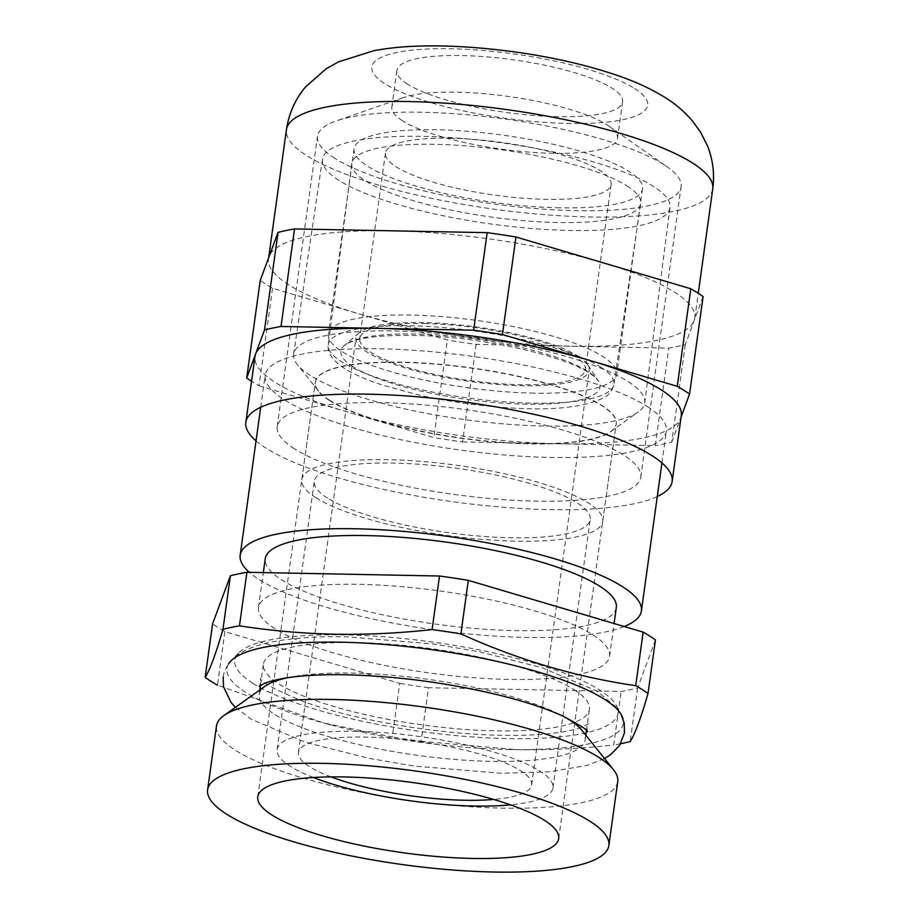 <?xml version="1.0" encoding="UTF-8"?>
<svg xmlns="http://www.w3.org/2000/svg" width="918" height="918" viewBox="0 0 918 918"><rect width="100%" height="100%" fill="white"/><g stroke="black" fill="none" stroke-linecap="round" stroke-linejoin="round"><path stroke-width="0.69" stroke-dasharray="4.59 3.44" d="M228.559 663.943A200.067 46.657 -172.1 0 0 245.737 692.39A200.067 46.657 -172.1 0 0 330.985 724.956A200.067 46.657 -172.1 0 0 507.815 749.49A200.067 46.657 -172.1 0 0 509.559 749.524A200.067 46.657 -172.1 0 0 622.978 718.679M224.899 631.618L217.463 685.172L323.813 723.086L392.284 736.936L399.72 683.382L224.899 631.618A240.516 56.09 7.9 0 1 212.597 623.792M655.441 639.949L637.631 687.984A240.516 56.09 7.9 0 1 621.142 691.449L428.511 687.731L421.075 741.285A240.516 56.09 7.9 0 1 392.284 736.936M421.075 741.285L516.49 749.685C548.574 750.201 580.991 748.652 613.717 745.014L621.142 691.449M329.551 400.5A151.906 35.423 7.9 0 1 315.299 382.255A151.906 35.423 7.9 0 1 435.304 364.136A151.906 35.423 7.9 0 1 601.979 405.767A151.906 35.423 7.9 0 1 616.219 424.013A151.906 35.423 7.9 0 1 496.225 442.132A151.906 35.423 7.9 0 1 329.551 400.5M617.722 781.643A202.545 47.231 7.9 0 1 457.715 805.797A202.545 47.231 7.9 0 1 235.478 750.281A202.545 47.231 7.9 0 1 216.487 725.966M581.691 730.062A164.563 38.372 7.9 0 1 585.179 739.839A164.563 38.372 7.9 0 1 455.179 759.473A164.563 38.372 7.9 0 1 274.608 714.365A164.563 38.372 7.9 0 1 259.174 694.605A164.563 38.372 7.9 0 1 265.199 686.148M573.968 689.59A164.563 38.372 7.9 0 1 589.413 709.362A164.563 38.372 7.9 0 1 459.402 728.984A164.563 38.372 7.9 0 1 278.842 683.887A164.563 38.372 7.9 0 1 263.409 664.116A164.563 38.372 7.9 0 1 393.409 644.493A164.563 38.372 7.9 0 1 573.968 689.59M252.955 683.382A193.434 45.108 7.9 0 1 238.565 653.031A193.434 45.108 7.9 0 1 403.576 638.549A193.434 45.108 7.9 0 1 599.856 690.095A193.434 45.108 7.9 0 1 616.322 705.449A193.434 45.108 7.9 0 1 480.871 737.521A193.434 45.108 7.9 0 1 252.955 683.382M592.936 634.946A177.22 41.321 7.9 0 1 609.563 656.232A177.22 41.321 7.9 0 1 469.557 677.369A177.22 41.321 7.9 0 1 275.102 628.796A177.22 41.321 7.9 0 1 258.474 607.509A177.22 41.321 7.9 0 1 398.481 586.372A177.22 41.321 7.9 0 1 592.936 634.946M616.322 607.452A177.22 41.321 7.9 0 1 476.327 628.6A177.22 41.321 7.9 0 1 281.872 580.027A177.22 41.321 7.9 0 1 265.245 558.741M624.183 626.512A202.545 47.231 7.9 0 1 442.912 631.033A202.545 47.231 7.9 0 1 259.163 579.579A202.545 47.231 7.9 0 1 249.352 572.339M647.374 406.64A202.545 47.231 7.9 0 1 666.376 430.967A202.545 47.231 7.9 0 1 506.369 455.133A202.545 47.231 7.9 0 1 284.144 399.617A202.545 47.231 7.9 0 1 265.141 375.29A202.545 47.231 7.9 0 1 425.149 351.135A202.545 47.231 7.9 0 1 647.374 406.64M428.511 687.731A240.516 56.09 7.9 0 1 399.72 683.382M637.631 687.984L630.207 741.537M620.706 743.706A240.516 56.09 7.9 0 1 613.717 745.014M287.139 677.805A164.563 38.372 7.9 0 1 562.849 716.074M578.122 356.161A117.722 27.448 7.9 0 1 587.543 364.492A117.722 27.448 7.9 0 1 589.172 370.298A117.722 27.448 7.9 0 1 496.168 384.344A117.722 27.448 7.9 0 1 366.993 352.076A117.722 27.448 7.9 0 1 355.954 337.939A117.722 27.448 7.9 0 1 359.099 332.798A117.722 27.448 7.9 0 1 460.629 324.995A117.722 27.448 7.9 0 1 578.122 356.161M331.031 776.88A117.722 27.448 7.9 0 1 309.469 766.633A117.722 27.448 7.9 0 1 298.43 752.496A117.722 27.448 7.9 0 1 391.424 738.451A117.722 27.448 7.9 0 1 520.598 770.718A117.722 27.448 7.9 0 1 531.648 784.856A117.722 27.448 7.9 0 1 493.632 799.452M627.017 185.941A145.836 34.012 7.9 0 1 640.684 203.532A145.836 34.012 7.9 0 1 525.337 220.836A145.836 34.012 7.9 0 1 365.479 180.88A145.836 34.012 7.9 0 1 351.789 163.438A145.836 34.012 7.9 0 1 466.86 145.962A145.836 34.012 7.9 0 1 627.017 185.941M338.914 180.376A175.453 40.92 7.9 0 1 322.47 159.216A175.453 40.92 7.9 0 1 461.249 138.388A175.453 40.92 7.9 0 1 653.582 186.457A175.453 40.92 7.9 0 1 670.048 207.445A175.453 40.92 7.9 0 1 531.614 228.467A175.453 40.92 7.9 0 1 338.914 180.376M310.261 375.428A177.22 41.321 7.9 0 1 297.398 364.675A177.22 41.321 7.9 0 1 293.645 354.061A177.22 41.321 7.9 0 1 433.824 333.016A177.22 41.321 7.9 0 1 628.096 381.578A177.22 41.321 7.9 0 1 644.734 402.772A177.22 41.321 7.9 0 1 638.24 411.964A177.22 41.321 7.9 0 1 483.683 421.959A177.22 41.321 7.9 0 1 310.261 375.428M329.585 400.248A151.906 35.423 7.9 0 1 318.557 391.034A151.906 35.423 7.9 0 1 315.333 382.014A151.906 35.423 7.9 0 1 435.339 363.895A151.906 35.423 7.9 0 1 602.013 405.526A151.906 35.423 7.9 0 1 616.253 423.76A151.906 35.423 7.9 0 1 610.7 431.575A151.906 35.423 7.9 0 1 478.221 440.135A151.906 35.423 7.9 0 1 329.585 400.248M316.044 497.797A151.906 35.423 7.9 0 1 301.793 479.552A151.906 35.423 7.9 0 1 421.798 461.433A151.906 35.423 7.9 0 1 588.472 503.064A151.906 35.423 7.9 0 1 602.724 521.309A151.906 35.423 7.9 0 1 482.719 539.428A151.906 35.423 7.9 0 1 316.044 497.797M313.359 777.5A139.249 32.474 7.9 0 1 290.168 766.255A139.249 32.474 7.9 0 1 277.11 749.536A139.249 32.474 7.9 0 1 387.109 732.931A139.249 32.474 7.9 0 1 539.899 771.086A139.249 32.474 7.9 0 1 552.957 787.816A139.249 32.474 7.9 0 1 510.465 804.856M327.393 498.015A139.249 32.474 7.9 0 1 314.335 481.296A139.249 32.474 7.9 0 1 424.334 464.68A139.249 32.474 7.9 0 1 577.124 502.846A139.249 32.474 7.9 0 1 590.182 519.565A139.249 32.474 7.9 0 1 480.183 536.181A139.249 32.474 7.9 0 1 327.393 498.015M424.483 323.561A113.924 26.565 7.9 0 1 585.409 369.77A113.924 26.565 7.9 0 1 520.632 384.676A113.924 26.565 7.9 0 1 359.718 338.455A113.924 26.565 7.9 0 1 424.483 323.561M450.199 138.228A113.924 26.565 7.9 0 1 611.124 184.438A113.924 26.565 7.9 0 1 546.348 199.344A113.924 26.565 7.9 0 1 385.434 153.122A113.924 26.565 7.9 0 1 450.199 138.228M559.705 207.824A145.572 33.943 7.9 0 1 354.084 148.773A145.572 33.943 7.9 0 1 436.853 129.736A145.572 33.943 7.9 0 1 642.474 188.787A145.572 33.943 7.9 0 1 559.705 207.824M533.989 393.156A145.572 33.943 7.9 0 1 328.369 334.106A145.572 33.943 7.9 0 1 411.138 315.069A145.572 33.943 7.9 0 1 616.758 374.119A145.572 33.943 7.9 0 1 533.989 393.156M657.277 496.535A215.202 50.18 7.9 0 1 465.69 503.397A215.202 50.18 7.9 0 1 266.025 448.168A215.202 50.18 7.9 0 1 256.042 440.858M681.282 415.636A215.202 50.18 7.9 0 1 680.651 418.149A215.202 50.18 7.9 0 1 558.936 443.784A215.202 50.18 7.9 0 1 346.419 411.689A215.202 50.18 7.9 0 1 275.159 382.324A215.202 50.18 7.9 0 1 254.974 356.482M703.085 296.594L685.276 344.629A240.516 56.09 7.9 0 1 668.786 348.106L476.155 344.376A240.516 56.09 7.9 0 1 447.364 340.027L359.948 314.14A215.202 50.18 7.9 0 1 288.688 284.787A215.202 50.18 7.9 0 1 268.504 258.945A215.202 50.18 7.9 0 1 269.146 256.42A215.202 50.18 7.9 0 1 390.861 230.797A215.202 50.18 7.9 0 1 603.378 262.892A215.202 50.18 7.9 0 1 674.638 292.245A215.202 50.18 7.9 0 1 694.823 318.098A215.202 50.18 7.9 0 1 694.18 320.611A215.202 50.18 7.9 0 1 572.476 346.235A215.202 50.18 7.9 0 1 359.948 314.14L272.543 288.263A240.516 56.09 7.9 0 1 260.242 280.438M407.592 84.135A113.924 26.565 7.9 0 1 396.897 70.456A113.924 26.565 7.9 0 1 486.907 56.87A113.924 26.565 7.9 0 1 611.904 88.094A113.924 26.565 7.9 0 1 622.599 101.772A113.924 26.565 7.9 0 1 532.589 115.358A113.924 26.565 7.9 0 1 407.592 84.135M402.509 120.774A113.924 26.565 7.9 0 1 391.814 107.085A113.924 26.565 7.9 0 1 403.53 97.572A113.924 26.565 7.9 0 1 505.841 96.092A113.924 26.565 7.9 0 1 606.821 124.722A113.924 26.565 7.9 0 1 608.841 126.064A113.924 26.565 7.9 0 1 617.516 138.411A113.924 26.565 7.9 0 1 527.506 151.998A113.924 26.565 7.9 0 1 402.509 120.774M334.703 158.286A183.554 42.802 7.9 0 1 317.479 136.243A183.554 42.802 7.9 0 1 336.355 120.912A183.554 42.802 7.9 0 1 501.194 118.525A183.554 42.802 7.9 0 1 663.886 164.655A183.554 42.802 7.9 0 1 667.122 166.801A183.554 42.802 7.9 0 1 681.099 186.698A183.554 42.802 7.9 0 1 536.101 208.593A183.554 42.802 7.9 0 1 334.703 158.286M294.403 448.718A183.554 42.802 7.9 0 1 277.179 426.675A183.554 42.802 7.9 0 1 422.188 404.781A183.554 42.802 7.9 0 1 623.586 455.087A183.554 42.802 7.9 0 1 640.798 477.13A183.554 42.802 7.9 0 1 495.8 499.025A183.554 42.802 7.9 0 1 294.403 448.718M272.543 288.263L259.002 385.801A240.516 56.09 7.9 0 1 251.532 381.291M259.002 385.801L433.824 437.565L447.364 340.027M476.155 344.376L462.615 441.914A240.516 56.09 7.9 0 1 433.824 437.565M462.615 441.914L655.257 445.643L668.786 348.106M685.276 344.629L671.746 442.178A240.516 56.09 7.9 0 1 655.257 445.643M671.746 442.178L681.11 416.921M353.212 366.833A130.781 30.501 7.9 0 1 344.434 345.409A130.781 30.501 7.9 0 1 457.233 336.745A130.781 30.501 7.9 0 1 587.75 371.365A130.781 30.501 7.9 0 1 598.215 380.626A130.781 30.501 7.9 0 1 509.41 403.553A130.781 30.501 7.9 0 1 353.212 366.833M600.429 366.959A144.195 33.622 7.9 0 1 613.935 384.344A144.195 33.622 7.9 0 1 499.897 401.464A144.195 33.622 7.9 0 1 341.829 361.956A144.195 33.622 7.9 0 1 328.288 344.709A144.195 33.622 7.9 0 1 442.063 327.428A144.195 33.622 7.9 0 1 600.429 366.959M712.758 188.856A215.202 50.18 7.9 0 1 542.745 214.514A215.202 50.18 7.9 0 1 306.623 155.544A215.202 50.18 7.9 0 1 286.439 129.69M634.613 88.53A139.249 32.474 7.9 0 1 568.506 123.46A139.249 32.474 7.9 0 1 384.883 83.699A139.249 32.474 7.9 0 1 450.99 48.769A139.249 32.474 7.9 0 1 634.613 88.53M507.815 749.49L514.608 749.639M330.985 724.956L323.813 723.097M257.774 796.813L315.299 382.255M585.179 739.839L585.822 735.215M586.453 730.636L589.413 709.362M238.565 653.031L230.854 660.994M609.563 656.232L614.096 623.529M661.935 462.947L666.376 430.967M260.701 407.271L265.141 375.29M258.474 607.509L263.317 572.602M616.322 705.449L621.578 715.214M259.174 694.605L259.817 689.98M260.448 685.402L263.409 664.116M558.695 838.57L616.219 424.013M235.456 707.319L251.188 719.173L305.545 742.295L368.072 758.199L414.179 766.071L500.953 773.243L549.148 771.831L586.9 765.451L604.537 758.532M587.359 731.772L586.866 727.641L588.461 723.809L583.263 726.631C578.948 728.467 572.614 730.131 564.249 731.646C547.92 734.503 527.07 735.708 501.687 735.272C437.025 734.343 352.535 719.781 302.791 701.249C274.895 689.636 260.758 681.982 260.379 678.287L260.861 682.407L259.266 686.251M223.246 677.186C223.487 672.527 226.953 662.807 237.739 654.924C244.383 650.346 252.324 646.846 261.561 644.402C283.192 638.63 311.592 636.105 346.786 636.817L433.56 643.988L479.666 651.849L542.194 667.765L596.551 690.887L616.609 707.491L621.245 714.617M531.648 784.856L589.172 370.298M359.099 332.798L344.434 345.409L349.701 342.403C361.83 336.998 385.721 334.714 421.373 335.586C483.843 337.365 564.065 355.84 589.551 373.178C594.313 376.357 597.205 378.836 598.215 380.626L587.543 364.492M351.789 163.438L328.288 344.709C327.233 349.953 329.562 358.709 344.571 368.439C353.923 374.326 366.603 379.88 382.599 385.112L417.793 394.74C449.648 401.935 481.858 406.399 514.447 408.131C553.726 410.484 583.159 407.213 602.759 398.309C608.404 395.738 612.134 391.091 613.935 384.344L640.684 203.532M322.47 159.216L293.645 354.061M318.557 391.034L297.398 364.675M301.793 479.552L315.333 382.014M277.11 749.536L314.335 481.296M552.957 787.816L590.182 519.565M602.724 521.309L616.253 423.76M610.7 431.575L638.24 411.964M670.048 207.445L644.734 402.772M298.43 752.496L355.954 337.939M611.124 184.438L585.409 369.77M354.084 148.773L328.369 334.106M642.474 188.787L616.758 374.119M385.434 153.122L359.718 338.455M694.823 318.098L698.265 293.29M391.814 107.085L396.897 70.456M403.53 97.572L336.355 120.912M277.179 426.675L317.479 136.243M640.798 477.13L681.099 186.698M608.841 126.064L667.122 166.801M617.516 138.411L622.599 101.772M268.504 258.945L268.687 257.66"/><path stroke-width="1.38" d="M622.978 718.679A200.067 46.657 -172.1 0 0 621.578 715.214A200.067 46.657 -172.1 0 0 604.549 699.332A200.067 46.657 -172.1 0 0 340.716 642.198A200.067 46.657 -172.1 0 0 230.854 660.994A200.067 46.657 -172.1 0 0 228.559 663.943M439.527 576.011L432.103 629.564C399.376 633.202 366.959 634.763 334.875 634.235C302.711 633.5 270.902 630.7 239.46 625.846L246.896 572.281L439.527 576.011A240.516 56.09 7.9 0 1 468.318 580.36L643.139 632.123A240.516 56.09 7.9 0 1 649.692 636.048A240.516 56.09 7.9 0 1 655.441 639.949L648.016 693.503A240.516 56.09 7.9 0 0 642.256 689.602A240.516 56.09 7.9 0 0 635.715 685.677C576.24 677.048 517.97 659.801 460.893 633.913L468.318 580.36M222.971 629.312C215.845 653.949 209.901 669.968 205.162 677.346L212.597 623.792L230.407 575.758L222.971 629.312A240.516 56.09 7.9 0 1 239.46 625.846M217.463 685.172A240.516 56.09 7.9 0 1 205.162 677.346M544.454 820.325A151.906 35.423 -172.1 0 0 377.78 778.693A151.906 35.423 -172.1 0 0 257.774 796.813A151.906 35.423 -172.1 0 0 272.026 815.058A151.906 35.423 -172.1 0 0 438.689 856.689A151.906 35.423 -172.1 0 0 558.695 838.57A151.906 35.423 -172.1 0 0 544.454 820.325M589.849 821.208A202.545 47.231 7.9 0 1 608.852 845.524A202.545 47.231 7.9 0 1 448.845 869.69A202.545 47.231 7.9 0 1 226.62 814.174A202.545 47.231 7.9 0 1 207.617 789.847A202.545 47.231 7.9 0 1 367.625 765.692A202.545 47.231 7.9 0 1 589.849 821.208M207.617 789.847L216.487 725.966A202.545 47.231 7.9 0 1 223.889 715.558A202.545 47.231 7.9 0 1 400.523 704.129A202.545 47.231 7.9 0 1 598.72 757.316A202.545 47.231 7.9 0 1 613.419 769.605A202.545 47.231 7.9 0 1 617.722 781.643L608.852 845.524M562.849 716.074A164.563 38.372 7.9 0 1 569.745 720.079A164.563 38.372 7.9 0 1 581.691 730.062L613.419 769.605M263.317 572.602L265.245 558.741A177.22 41.321 7.9 0 1 405.251 537.604A177.22 41.321 7.9 0 1 599.706 586.177A177.22 41.321 7.9 0 1 616.322 607.452L614.096 623.529M249.352 572.339A202.545 47.231 7.9 0 1 240.172 555.264A202.545 47.231 7.9 0 1 400.168 531.097A202.545 47.231 7.9 0 1 622.404 586.613A202.545 47.231 7.9 0 1 641.407 610.94A202.545 47.231 7.9 0 1 624.183 626.512M643.139 632.123L635.715 685.677M230.407 575.758A240.516 56.09 7.9 0 1 246.896 572.281M432.103 629.564A240.516 56.09 7.9 0 1 460.893 633.913M648.016 693.503C640.879 718.14 634.946 734.148 630.207 741.537A240.516 56.09 7.9 0 1 620.706 743.706M223.889 715.558L265.199 686.148A164.563 38.372 7.9 0 1 287.139 677.805M493.632 799.452A117.722 27.448 7.9 0 1 331.031 776.88M510.465 804.856A139.249 32.474 7.9 0 1 313.359 777.5M256.042 440.858A215.202 50.18 7.9 0 1 245.84 422.326A215.202 50.18 7.9 0 1 415.843 396.656A215.202 50.18 7.9 0 1 651.964 455.638A215.202 50.18 7.9 0 1 672.148 481.48A215.202 50.18 7.9 0 1 657.277 496.535M251.532 381.291A240.516 56.09 7.9 0 1 246.701 377.986L260.242 280.438L278.051 232.403A240.516 56.09 7.9 0 1 294.54 228.938L487.171 232.656A240.516 56.09 7.9 0 1 515.962 237.005L690.784 288.768L677.255 386.317L589.838 360.43A215.202 50.18 7.9 0 1 661.098 389.794A215.202 50.18 7.9 0 1 681.282 415.636L672.148 481.48M677.255 386.317A240.516 56.09 7.9 0 1 683.795 390.23A240.516 56.09 7.9 0 1 689.556 394.132L703.085 296.594A240.516 56.09 7.9 0 0 697.336 292.693A240.516 56.09 7.9 0 0 690.784 288.768M278.051 232.403L264.51 329.952A240.516 56.09 7.9 0 1 281 326.475L294.54 228.938M245.84 422.326L254.974 356.482A215.202 50.18 7.9 0 1 255.606 353.969L246.701 377.986M264.51 329.952L255.606 353.969A215.202 50.18 7.9 0 1 377.321 328.346L281 326.475M681.11 416.921L689.556 394.132M487.171 232.656L473.642 330.205A240.516 56.09 7.9 0 1 502.433 334.554L515.962 237.005M473.642 330.205L377.321 328.346A215.202 50.18 7.9 0 1 589.838 360.43L502.433 334.554M692.562 163.002A215.202 50.18 7.9 0 1 712.758 188.856C714.72 173.594 712.861 159.021 707.17 145.147L700.549 132.158L692.792 121.371C684.392 111.606 675.2 103.688 665.206 97.583C650.839 88.69 634.625 81.22 616.552 75.173C586.177 64.88 552.131 57.111 514.424 51.867C458.392 44.328 409.026 43.823 373.454 50.823L338.616 61.827L326.085 68.816L305.522 86.946C295.252 99.178 288.895 113.43 286.439 129.69A215.202 50.18 7.9 0 1 456.441 104.021A215.202 50.18 7.9 0 1 692.562 163.002M585.822 735.215L586.453 730.636M641.407 610.94L661.935 462.947M240.172 555.264L260.701 407.271M259.817 689.98L260.448 685.402M604.537 758.532L610.344 754.894L619.581 745.519L624.481 732.862L624.251 723.373L621.245 714.617M259.266 686.251L264.464 683.417C268.779 681.592 275.125 679.917 283.478 678.402C299.819 675.556 320.669 674.351 346.052 674.776C398.871 676.164 451.231 683.267 503.133 696.119C527.173 702.281 546.91 708.857 562.355 715.845C580.75 725.576 589.092 730.889 587.359 731.772M223.246 677.186L223.487 686.675L231.118 702.568L235.456 707.319M698.265 293.29L712.758 188.856M268.687 257.66L286.439 129.69"/></g></svg>

